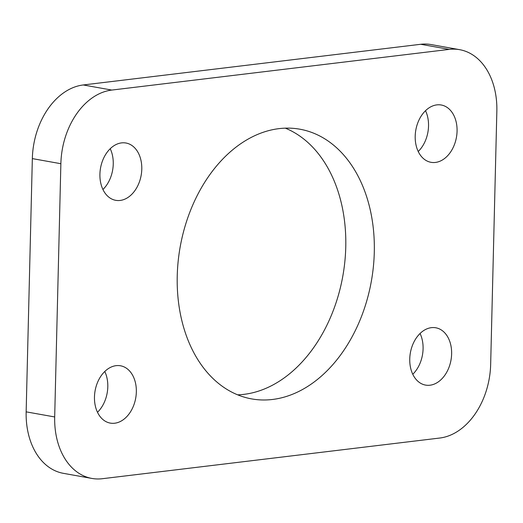 <?xml version="1.0" encoding="UTF-8"?>
<svg xmlns="http://www.w3.org/2000/svg" width="523" height="523" viewBox="0 0 523 523"><rect width="100%" height="100%" fill="white"/><g stroke="black" fill="none" stroke-linecap="round" stroke-linejoin="round"><path stroke-width="0.78" d="M141.785 169.145A29.111 20.632 -79.9 0 1 115.72 200.322A29.111 20.632 -79.9 0 1 99.913 174.192A29.111 20.632 -79.9 0 1 125.971 143.014A29.111 20.632 -79.9 0 1 141.785 169.145M110.229 148.722A29.111 20.632 -79.9 0 1 113.249 164.039A29.111 20.632 -79.9 0 1 102.933 189.509M136.34 391.917A29.111 20.632 -79.9 0 1 110.275 423.1A29.111 20.632 -79.9 0 1 94.467 396.97A29.111 20.632 -79.9 0 1 120.532 365.786A29.111 20.632 -79.9 0 1 136.34 391.917M104.783 371.493A29.111 20.632 -79.9 0 1 107.803 386.817A29.111 20.632 -79.9 0 1 97.487 412.287M457.069 131.136A29.111 20.632 -79.9 0 1 431.004 162.313A29.111 20.632 -79.9 0 1 415.197 136.183A29.111 20.632 -79.9 0 1 441.255 105.005A29.111 20.632 -79.9 0 1 457.069 131.136M425.513 110.713A29.111 20.632 -79.9 0 1 428.533 126.03A29.111 20.632 -79.9 0 1 418.217 151.507M451.624 353.914A29.111 20.632 -79.9 0 1 425.559 385.091A29.111 20.632 -79.9 0 1 409.751 358.961A29.111 20.632 -79.9 0 1 435.809 327.784A29.111 20.632 -79.9 0 1 451.624 353.914M420.067 333.491A29.111 20.632 -79.9 0 1 423.087 348.808A29.111 20.632 -79.9 0 1 412.771 374.278M439.745 438.039A68.493 48.554 100.1 0 0 490.659 364.394L496.85 111.151A68.493 48.554 100.1 0 0 459.645 49.672A68.493 48.554 100.1 0 0 449.244 49.391L111.791 90.067A68.493 48.554 100.1 0 0 60.871 163.712L54.686 416.949A68.493 48.554 100.1 0 0 91.885 478.434A68.493 48.554 100.1 0 0 102.292 478.715L439.745 438.039M459.645 49.672L431.115 44.566A68.493 48.554 100.1 0 0 420.708 44.285L83.255 84.961A68.493 48.554 100.1 0 0 32.341 158.606L26.15 411.849A68.493 48.554 100.1 0 0 63.355 473.328L91.885 478.434M374.291 252.178A136.987 97.101 -79.9 0 1 251.648 398.899A136.987 97.101 -79.9 0 1 177.238 275.928A136.987 97.101 -79.9 0 1 299.888 129.207A136.987 97.101 -79.9 0 1 374.291 252.178M285.349 128.168A136.987 97.101 -79.9 0 1 345.762 247.072A136.987 97.101 -79.9 0 1 237.651 394.832M420.708 44.285L449.244 49.391M83.255 84.961L111.791 90.067M32.341 158.606L60.871 163.712M26.15 411.849L54.686 416.949"/></g></svg>
